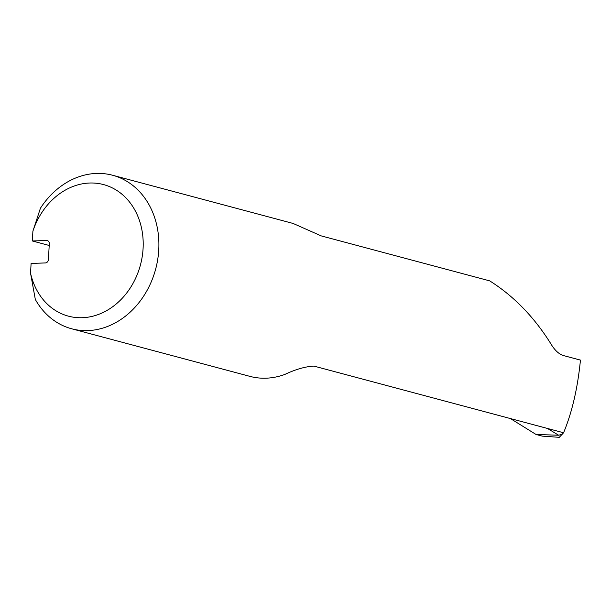 <?xml version="1.0" encoding="UTF-8"?>
<svg xmlns="http://www.w3.org/2000/svg" width="611" height="611" viewBox="0 0 611 611"><rect width="100%" height="100%" fill="white"/><g stroke="black" fill="none" stroke-linecap="round" stroke-linejoin="round"><path stroke-width="0.92" d="M35.323 299.451L30.55 273.224L31.1 263.425L45.374 262.944A3.406 2.818 104.9 0 0 48.422 259.476L49.3 243.766A3.406 2.818 104.9 0 0 47.322 240.566A3.406 2.818 104.9 0 0 46.635 240.49L32.352 240.971L32.902 231.164L40.425 208.229A79.445 65.782 104.9 0 1 112.63 175.258A79.445 65.782 104.9 0 1 155.69 268.985A79.445 65.782 104.9 0 1 71.64 328.771A79.445 65.782 104.9 0 1 35.323 299.451M49.201 245.469L32.352 240.971M562.54 434.085L558.653 435.238L536.038 434.467L542.255 436.124L559.279 437.331L563.571 432.764C572.064 412.341 577.685 388.122 580.45 360.1L563.655 355.617C558.989 354.243 554.735 350.317 550.893 343.856C534.167 317.025 513.759 296.03 489.686 280.869L321.187 235.884L293.463 223.611A79.445 65.782 104.9 0 0 290.897 222.862L112.63 175.258M563.434 432.718L313.909 366.096C305.279 366.577 295.655 369.327 285.039 374.352A79.445 65.782 104.9 0 1 249.914 376.368L71.64 328.771M30.55 273.224A68.096 56.388 -75.1 0 0 116.564 303.682A68.096 56.388 -75.1 0 0 122.651 194.802A68.096 56.388 -75.1 0 0 32.902 231.164M536.038 434.467L510.399 418.558M47.956 240.849L46.635 240.49M558.653 435.238L547.471 428.456"/></g></svg>
